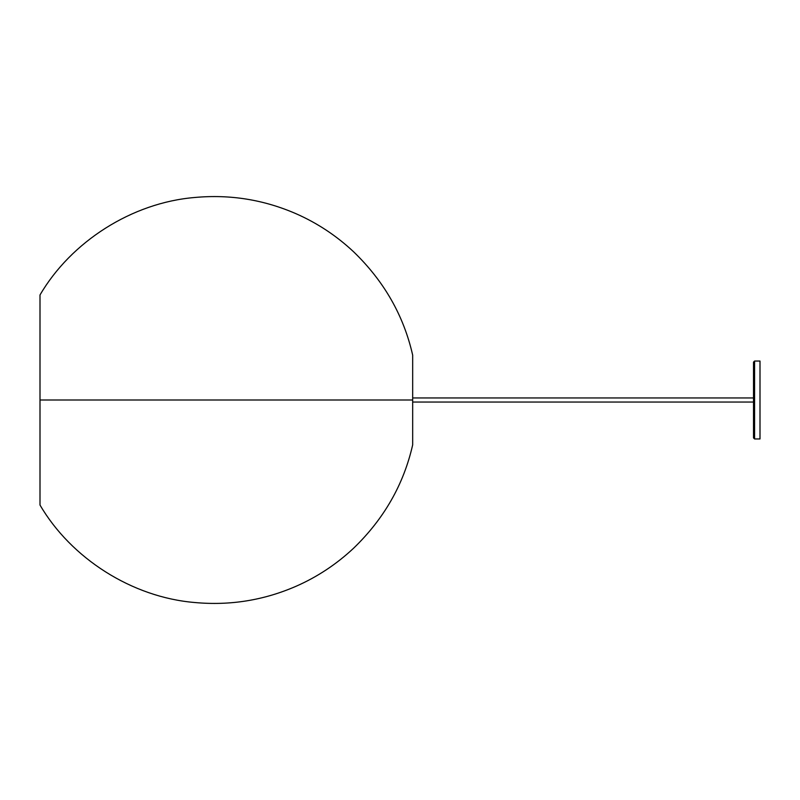 <?xml version="1.0" encoding="UTF-8"?>
<svg xmlns="http://www.w3.org/2000/svg" width="800" height="800" viewBox="0 0 800 800"><rect width="100%" height="100%" fill="white"/><g stroke="black" fill="none" stroke-linecap="round" stroke-linejoin="round"><path stroke-width="1.2" d="M412.67 400L412.67 444.87C403.7 484.44 383.99 518.91 353.54 548.27C336.44 564.26 317.33 576.9 296.2 586.21C263.87 600.3 230.15 605.74 195.03 602.54C131.72 597.36 70.95 558.08 40 505.03L40 400L412.67 400L412.67 355.13C403.7 315.56 383.99 281.09 353.54 251.73C336.44 235.74 317.33 223.1 296.2 213.79C263.87 199.7 230.15 194.26 195.03 197.46C131.72 202.64 70.95 241.92 40 294.97L40 400M754.59 361.04L760 361.04L760 438.96L754.59 438.96L753.51 437.88L753.51 362.12L754.59 361.04L754.59 438.96M412.67 402.05L753.51 402.05M412.67 397.95L753.51 397.95"/></g></svg>
